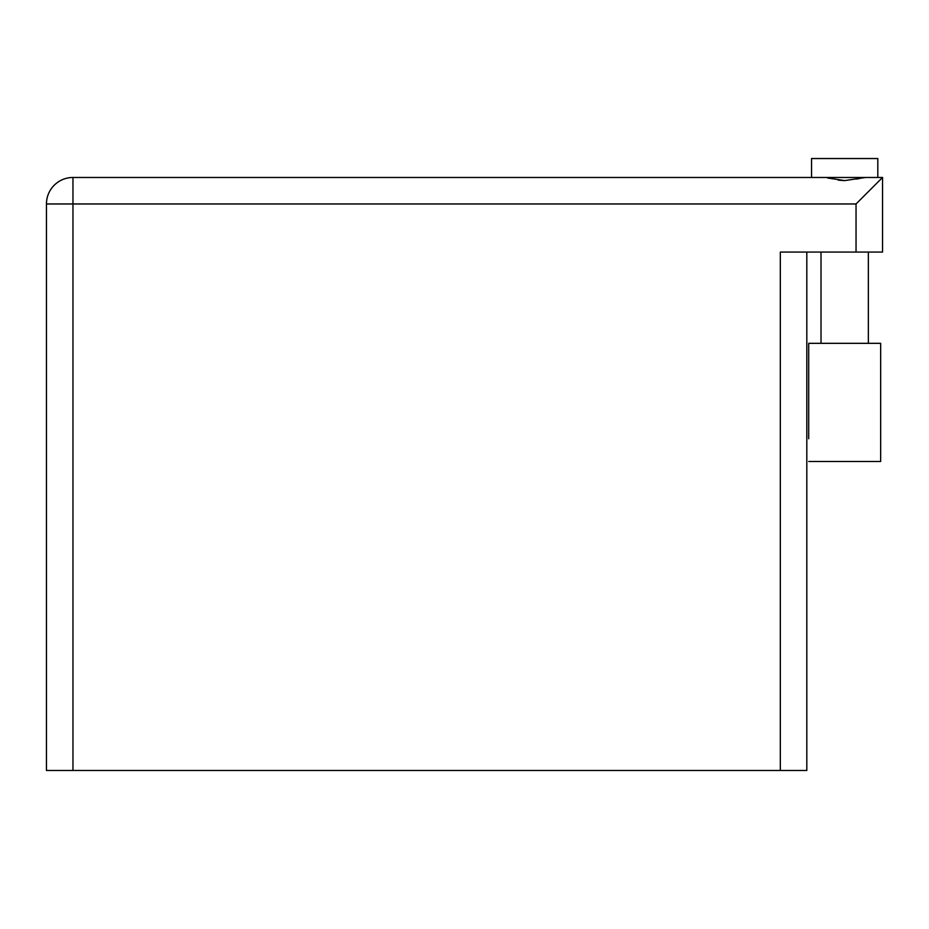 <?xml version="1.0" encoding="UTF-8"?>
<svg xmlns="http://www.w3.org/2000/svg" width="929" height="929" viewBox="0 0 929 929"><rect width="100%" height="100%" fill="white"/><g stroke="black" fill="none" stroke-linecap="round" stroke-linejoin="round"><path stroke-width="1.39" d="M808.706 438.755L808.706 343.324L808.706 438.755M827.623 177.996L844.682 180.598L865.549 177.474M811.551 158.534L811.551 177.474L811.551 158.534L877.812 158.534L877.812 177.474L877.812 158.534M856.039 252.073L856.039 203.974L46.45 203.974A26.511 26.511 0 0 1 72.961 177.474L882.55 177.474L882.55 252.073L780.314 252.073L780.314 770.466L46.45 770.466L46.45 203.974L46.45 770.466M806.813 252.073L806.813 770.466L780.314 770.466M856.039 203.974L882.55 177.474M861.74 177.985L856.852 179.088M844.682 180.598L838.33 180.156M880.657 461.469L880.657 343.324L880.657 461.469L808.706 461.469M880.657 343.324L808.706 343.324M72.961 177.474L72.961 770.466M868.348 343.324L868.348 252.073L868.348 343.324M821.015 343.324L821.015 252.073L821.015 343.324"/></g></svg>

